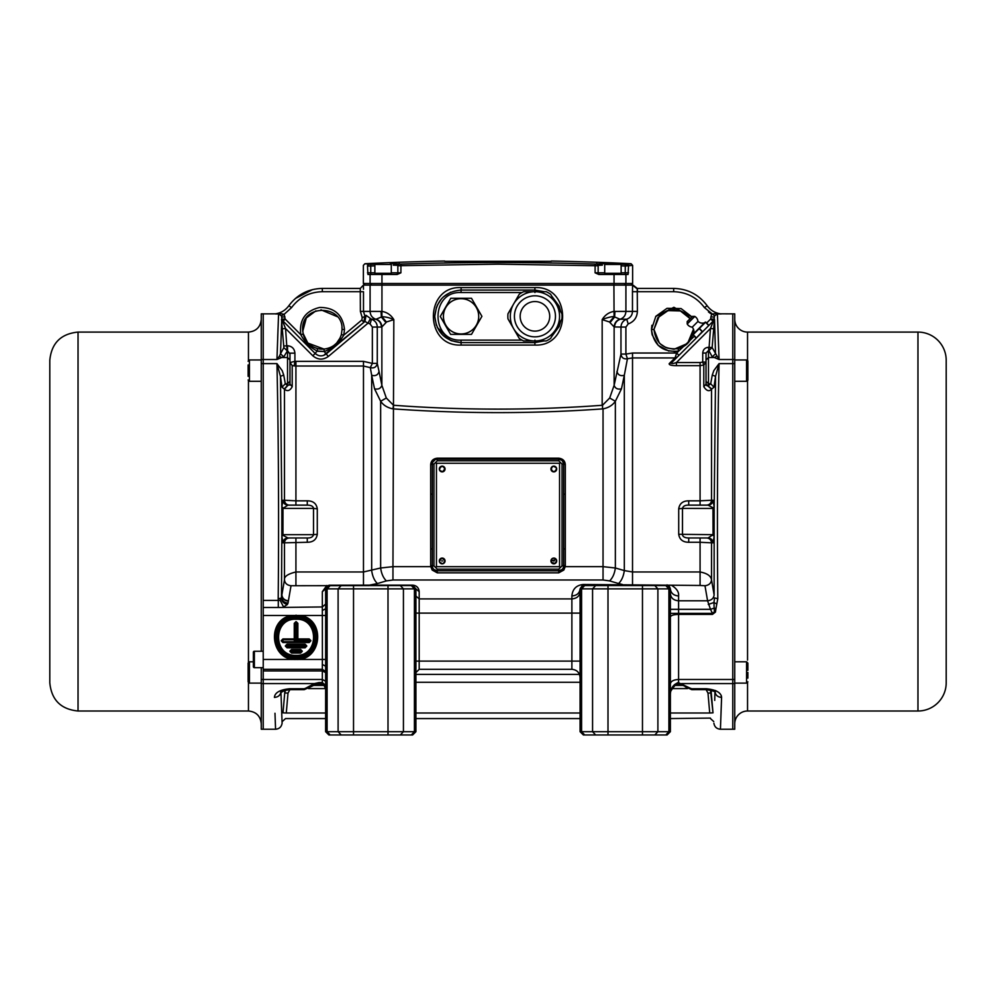<?xml version="1.0" encoding="UTF-8"?>
<svg xmlns="http://www.w3.org/2000/svg" width="996" height="996" viewBox="0 0 996 996"><rect width="100%" height="100%" fill="white"/><g stroke="black" fill="none" stroke-linecap="round" stroke-linejoin="round"><path stroke-width="1.49" d="M248.129 364.947L248.129 376.314M693.552 333.809A6.362 6.362 0 0 0 692.195 327.211L698.009 321.397A6.362 6.362 0 0 0 704.608 322.754M691.996 327.099A6.387 6.387 0 0 1 687.228 323.999L687.178 321.608L692.407 316.379L694.81 316.429L687.228 323.999M697.91 321.198A6.387 6.387 0 0 0 694.81 316.429M705.23 322.119L692.93 334.432L696.416 337.918L702.217 331.643L699.192 328.63L693.042 334.781L695.943 337.918L692.93 334.432M708.716 325.605L705.579 322.243L699.429 328.394L702.566 331.755L708.716 325.605L696.416 337.918M705.703 322.119L708.716 325.144M621.13 274.298L604.709 274.298L604.709 273.477L621.13 273.477L620.969 274.46M734.737 723.818A12.811 12.811 0 0 1 747.548 711.007L747.548 682.696M734.737 319.28A12.811 12.811 0 0 0 747.548 332.091L747.548 360.403M917.963 332.091L917.963 711.007A28.237 28.237 0 0 0 946.2 682.77L946.2 360.328A28.237 28.237 0 0 0 917.963 332.091L747.548 332.091M720.444 313.827L732.77 313.865L732.77 359.519L732.77 313.865L734.737 313.865L734.737 729.234L720.432 729.234C716.709 728.91 714.53 726.918 713.895 723.233M734.737 359.519L732.77 359.519L732.77 729.234L732.77 683.58L681.563 683.58L680.293 684.464L691.722 688.746L691.722 689.643L685.198 686.73M391.117 274.46L374.87 274.298L375.031 273.315M391.117 273.315L374.87 273.477M461.061 334.382L471.482 334.382L481.915 316.33L471.482 298.265L450.79 298.265L440.282 316.467L450.628 334.382L461.061 334.382M450.79 298.265L440.282 316.467M734.737 683.132L746.564 683.132L746.564 661.792L747.872 663.112L747.872 670.296M734.737 661.792L746.564 661.792M747.872 678.102L747.872 672.462M369.043 264.426A1.643 1.631 99.9 0 0 367.487 266.069C361.996 265.123 361.996 265.123 367.487 266.069L370.749 266.032L370.674 264.388L364.934 263.716A2761.435 2761.435 0 0 1 444.639 261.027L444.639 261.027M551.361 261.027L551.361 261.027A2761.435 2761.435 0 0 1 631.066 263.716L626.957 264.426L631.066 263.716L632.622 265.359L625.251 266.032L625.251 272.817L621.13 272.817M602.617 263.542L601.372 263.517M395.263 263.517L394.628 263.517M391.615 263.567L399.433 264.077A1.643 1.643 180 0 0 397.852 265.72L397.852 272.817L397.852 265.72L498 264.152L595.098 265.72L595.035 264.089L596.567 264.077L595.035 264.089C530.345 261.985 465.655 261.985 400.965 264.089L399.433 264.077M364.934 263.716L363.378 265.359L363.378 283.499L632.622 283.499L632.622 265.359M400.965 264.089L400.902 272.817L397.23 274.46L367.922 274.46L367.487 266.069M370.674 264.388L374.894 264.201M604.709 272.817L598.148 272.817L598.148 265.72A1.643 1.643 180 0 0 596.567 264.077L605.219 263.591M621.106 264.201L625.326 264.388L625.251 266.032L621.13 265.845M551.361 261.313L444.639 261.313M625.326 264.388L626.957 264.426A1.643 1.631 -99.9 0 1 628.513 266.069L628.078 274.46L598.77 274.46L595.098 272.817L595.098 265.72L598.148 265.72M391.291 272.817L400.902 272.817M599.791 274.46L599.791 274.46A1.643 1.643 0 0 1 598.148 272.817L595.098 272.817M396.209 274.46A1.643 1.643 0 0 0 397.852 272.817A1.643 1.643 0 0 1 396.209 274.46A1.643 1.643 0 0 0 397.852 272.817M400.902 265.72L397.852 265.72M747.872 379.986L747.872 361.274A1.307 1.307 0 0 0 746.564 359.954L746.564 381.306A1.307 1.307 0 0 0 747.872 379.986L747.872 371.384M747.872 361.274L747.872 365.37M78.037 711.007L78.037 332.091C60.893 333.76 51.468 343.172 49.8 360.328L49.8 682.77C51.468 699.927 60.893 709.339 78.037 711.007L248.452 711.007L248.452 682.696M275.207 719.473L275.568 729.234L261.263 729.234L261.263 667.669M261.263 651.247L261.263 313.865L263.23 313.865L263.23 359.519L263.23 313.865L275.543 313.84M261.263 683.58L263.23 683.58L263.23 729.234L263.23 359.519L276.95 359.519L278.569 314.001L281.432 315.807L284.171 314.288L279.453 313.391L278.531 315.209M253.382 652.231L253.382 666.685A0.984 0.984 0 0 0 254.366 667.669L254.366 651.247A0.984 0.984 0 0 0 253.382 652.231M253.382 657.086L253.382 661.83M374.87 264.45L391.291 264.45L391.291 273.315L374.87 273.315L374.87 264.45L375.853 263.467L378.343 263.467M380.709 263.467L375.853 263.467M549.717 316.33A14.778 14.778 0 0 1 534.939 331.108A14.778 14.778 0 0 1 520.161 316.33A14.778 14.778 0 0 1 534.939 301.551A14.778 14.778 0 0 1 549.717 316.33M559.565 316.33A24.626 24.626 0 0 0 534.939 291.704A24.626 24.626 0 0 0 510.313 316.33A24.626 24.626 0 0 0 534.939 340.956A24.626 24.626 0 0 0 556.266 304.017A24.626 24.626 0 0 0 510.313 316.33A24.626 24.626 0 0 0 556.266 328.643A24.626 24.626 0 0 0 559.565 316.33M562.03 316.33A27.091 27.091 0 0 1 561.906 318.869L550.626 338.416A27.091 27.091 0 0 1 546.219 340.956L523.659 340.956A27.091 27.091 0 0 1 519.252 338.416L507.972 318.869A27.091 27.091 0 0 1 507.972 313.79L519.252 294.243A27.091 27.091 0 0 1 523.659 291.704L546.219 291.704A27.091 27.091 0 0 1 550.626 294.243L561.906 313.79A27.091 27.091 0 0 1 562.03 316.33M445.05 560.947A2.876 2.876 0 0 1 442.174 563.823A2.876 2.876 0 0 1 439.311 560.947A2.876 2.876 0 0 1 442.174 558.071A2.876 2.876 0 0 1 445.05 560.947M556.689 560.947A2.876 2.876 0 0 1 553.826 563.823A2.876 2.876 0 0 1 550.95 560.947A2.876 2.876 0 0 1 553.826 558.071A2.876 2.876 0 0 1 556.689 560.947M556.689 469.016A2.876 2.876 0 0 1 553.826 471.88A2.876 2.876 0 0 1 550.95 469.016A2.876 2.876 0 0 1 553.826 466.14A2.876 2.876 0 0 1 556.689 469.016M445.05 469.016A2.876 2.876 0 0 1 442.174 471.88A2.876 2.876 0 0 1 439.311 469.016A2.876 2.876 0 0 1 442.174 466.14A2.876 2.876 0 0 1 445.05 469.016M559.565 463.265L436.435 463.265L436.435 566.699L559.565 566.699L559.565 463.265M693.365 328.917L692.867 333.859C690.788 341.64 685.846 346.583 678.064 348.662C663.921 349.932 655.891 343.52 653.961 329.464L659.364 315.919M659.975 315.296L665.577 311.499M666.573 311.076L673.134 309.768M674.242 309.768L680.816 311.101M681.762 311.499L687.402 315.334M687.975 315.919L690.141 318.645L680.417 310.951L668.03 310.59L657.87 317.699L653.961 329.464L657.87 317.699L668.03 310.59L680.417 310.951L690.141 318.645M296.061 615.951C323.6 614.632 323.6 659.95 296.061 658.63C268.534 659.95 268.534 614.632 296.061 615.951L292.251 616.287L292.102 615.478L300.02 615.478L299.871 616.287L296.061 615.951L296.061 615.155M296.061 656.177C271.709 657.335 271.709 617.246 296.061 618.416C320.426 617.246 320.426 657.335 296.061 656.177C320.426 657.335 320.426 617.246 296.061 618.416M747.548 337.744L747.548 340.395M747.548 342.998L747.548 344.803M747.548 531.266L747.548 539.894M747.548 549.941L747.548 557.81M747.548 584.677L747.548 592.458M747.548 618.379L747.548 624.318M747.548 634.016L747.548 638.81M747.548 660.099L747.548 380.858M747.548 684.414L747.548 685.858M747.548 689.78L747.548 692.183M747.548 698.296L747.548 702.69M248.452 609.502L248.452 608.606M248.452 588.126L248.452 575.153M248.452 539.658L248.452 533.707M248.452 527.345L248.452 526.187M248.452 662.24L248.452 503.752M248.452 466.838L248.452 450.852M248.452 434.48L248.452 418.93M248.452 404.376L248.452 392.984M248.452 358.66L248.452 350.903M720.793 719.498L721.59 697.412C717.867 697.1 715.676 695.295 715.053 691.996C713.51 733.542 713.51 733.542 715.053 691.996M721.59 697.25L721.353 695.868M721.328 695.818L721.042 695.158M720.046 693.739L719.261 692.955M716.361 691.012L715.165 690.465M263.23 615.478L292.102 615.478C266.156 618.753 269.953 660.883 296.061 659.452C322.181 660.883 325.966 618.753 300.02 615.478L325.667 615.478L325.617 731.699L338.105 731.699L341.192 734.973L411.336 734.973L414.423 731.699L403.43 731.699L403.43 588.86L388.004 588.86L388.004 585.573L412.63 585.573L415.917 588.86L412.63 585.138C416.614 585.524 418.806 587.715 419.192 591.699L419.192 598.895L571.878 598.895L571.878 595.969C576.871 595.546 579.597 593.18 580.083 588.86L583.37 585.573L665.814 585.573L668.901 588.86L668.901 731.699L607.996 731.699L607.996 588.86L642.47 588.86L642.47 734.973L583.37 734.973L580.083 731.699L607.996 731.699L607.996 734.973M364.698 321.671L363.876 322.355L364.835 315.894L366.08 315.334L371.52 319.23C375.243 320.687 377.16 323.302 377.272 327.062L377.272 363.403L372.355 363.403L370.313 367.649L363.478 366.03L295.924 366.03L294.156 365.893L294.916 361.274L289.985 362.631L289.985 384.157L292.214 386.709C289.961 390.83 287.371 391.665 284.47 389.199L282.03 387.207L280.449 376.339L281.831 506.827L282.989 500.253C283.3 503.217 284.943 504.848 287.894 505.134L282.951 508.408L281.831 508.446L281.831 506.827L283.038 507.773M282.105 723.233C281.47 726.918 279.291 728.91 275.568 729.234L274.983 713.26M325.617 681.227L322.33 679.484L322.33 684.103L318.919 684.103L318.919 682.596L322.33 682.596L324.024 683.978L325.617 688.883L323.675 684.613L324.024 683.978L325.617 686.356M580.083 677.517C579.597 672.524 576.871 669.798 571.878 669.312L419.192 669.312L415.917 672.586M365.806 315.458L364.835 315.894L363.49 311.399L360.378 311.399L360.278 288.417L363.378 285.13L370.089 285.13L363.378 285.13L365.022 283.499M363.403 285.304L363.49 289.251M544.077 340.956L534.939 342.599L544.077 340.956L534.939 342.599L461.061 342.599C445.112 341.043 436.348 332.278 434.791 316.33C436.348 300.369 445.112 291.616 461.061 290.06L534.939 290.06L544.077 291.704L534.939 290.06L534.939 292.525M551.697 336.561L559.204 326.389L560.835 320.724L551.697 336.561L560.835 320.724M388.004 585.573L291.019 585.735C287.085 585.237 284.906 583.283 284.47 579.859C284.009 576.56 287.832 573.933 295.924 571.978L295.924 585.461M326.227 348.774L327.485 348.476M334.121 345.239L336.013 343.632M336.723 342.923L340.122 337.918M342.039 329.464L341.367 334.531C338.665 343.06 332.888 347.915 324.024 349.086A19.696 19.696 0 0 1 317.662 348.6C310.13 346.496 305.299 341.665 303.195 334.133L300.804 334.706C304.527 341.84 309.955 347.268 317.089 350.99L317.662 348.6A19.696 19.696 0 0 0 324.024 349.086L324.235 351.538C332.676 348.388 339.175 342.935 343.745 335.166L341.367 334.531L342.039 329.464C343.247 304.041 301.415 304.041 302.635 329.464L303.195 334.133L302.635 329.464L302.722 331.394L306.295 318.01L315.931 310.827L306.295 318.01L302.635 329.464C301.415 304.041 343.247 304.041 342.039 329.464L341.927 327.46L342.039 329.464L344.492 329.464L343.745 335.166L361.872 319.965L363.876 322.355L364.934 321.471L366.08 315.334M555.282 563.138L556.453 560.947A2.627 2.627 0 0 1 553.826 563.574A2.627 2.627 0 0 1 551.199 560.947L551.398 561.956M551.635 562.404L554.822 563.375M444.801 560.947A2.627 2.627 0 0 1 442.174 563.574A2.627 2.627 0 0 1 439.547 560.947A2.627 2.627 0 0 1 442.174 558.32A2.627 2.627 0 0 1 444.801 560.947L443.643 563.138M439.995 562.404L442.174 563.574M552.357 466.825L551.199 469.016A2.627 2.627 0 0 1 553.826 466.389A2.627 2.627 0 0 1 556.453 469.016A2.627 2.627 0 0 1 553.826 471.643A2.627 2.627 0 0 1 551.199 469.016C552.942 472.403 554.697 472.403 556.453 469.016L556.241 468.008M442.697 471.594L444.801 469.016A2.627 2.627 0 0 1 442.174 471.643A2.627 2.627 0 0 1 439.547 469.016A2.627 2.627 0 0 1 442.174 466.389A2.627 2.627 0 0 1 444.801 469.016C443.058 465.618 441.303 465.618 439.547 469.016M439.995 470.473L442.174 471.643M553.353 560.947L554.286 560.947L553.353 560.947M441.714 560.947L442.647 560.947L441.714 560.947M295.899 638.934L294.256 639.756L282.926 639.756L282.105 640.577L282.926 641.723L309.196 641.723L310.017 640.901L309.196 639.756L297.866 639.756L297.045 638.934L297.045 623.334L296.223 622.512L295.077 623.334L295.899 621.691L294.256 623.334L295.077 623.334L295.077 638.934L294.256 640.577L295.899 638.934L296.223 623.334L296.223 638.934L297.866 640.577L309.196 640.901L294.256 640.577M305.087 645.01L305.909 645.831L305.087 646.977L287.035 646.977L286.213 646.155L287.035 645.01L305.087 645.01L305.087 646.155L287.035 646.155L306.731 645.831L305.087 644.188L305.087 645.01M300.58 650.264L301.402 651.085L300.58 652.231L291.554 652.231L290.732 651.409L291.554 650.264L300.58 650.264L300.58 651.409L291.554 651.409L302.224 651.085L300.58 649.442L300.58 650.264M297.866 640.577L296.223 638.934M556.005 467.56L553.826 466.389M444.751 560.437L442.174 558.32M441.664 558.37L439.547 560.947M556.005 559.491L551.199 560.947A2.627 2.627 0 0 1 553.826 558.32A2.627 2.627 0 0 1 556.453 560.947M365.134 316.442L362.22 317.6L361.872 319.965M563.674 549.082L563.674 494.016L565.317 494.302L565.317 548.784L563.674 549.082L563.674 565.877C563.375 568.865 561.732 570.509 558.744 570.795L437.256 570.795C434.268 570.509 432.625 568.865 432.326 565.877L432.326 464.086C432.625 461.098 434.268 459.455 437.256 459.156L558.744 459.156C561.732 459.455 563.375 461.098 563.674 464.086L562.242 460.625M279.453 313.391L275.033 313.902C280.797 313.13 285.404 310.403 288.852 305.722C297.219 294.542 308.374 288.778 322.33 288.417L322.33 291.704C309.507 292.052 299.236 297.356 291.529 307.627L284.171 314.288L285.13 318.994L300.804 334.706C298.999 320.015 305.299 310.926 319.691 307.453C334.494 307.415 342.761 314.748 344.492 329.464M284.943 316.84L281.843 317.114L281.768 318.994L282.976 321.297L285.18 319.094M285.13 318.994L282.03 319.268L281.432 315.807M317.351 351.264L324.235 351.538L317.089 350.99L315.147 353.468L317.637 355.174M323.588 355.435L363.876 322.355M353.53 585.573L353.53 588.86L338.105 588.86L338.105 731.699L353.53 731.699L353.53 588.86L388.004 588.86L388.004 731.699L353.53 731.699L353.53 734.973M388.004 734.973L388.004 731.699L403.43 731.699L400.342 734.973M370.275 318.732L368.059 323.127L364.934 321.471L326.227 353.954L324.223 351.563M289.375 505.134C286.425 504.848 284.794 503.217 284.47 500.253L295.924 500.826L295.924 361.361L363.478 361.361L372.355 363.403L372.355 327.062L370.051 323.937L371.52 319.23L375.766 319.23C379.352 320.6 381.244 323.202 381.456 327.062L381.866 326.937C381.605 323.14 379.713 320.55 376.164 319.168L375.766 319.23C372.193 317.873 370.3 315.259 370.089 311.399L381.954 311.412C387.021 312.234 390.98 314.973 393.831 319.616C389.922 317.824 385.95 316.853 381.929 316.703L381.368 317.014L385.975 322.629L381.866 326.937L381.866 385.303C380.771 388.465 378.331 389.648 374.533 388.826L371.682 375.28C375.592 376.301 378.044 375.019 379.04 371.421L381.866 385.303L386.311 398.002L380.646 401.276L374.533 388.826M379.04 371.421L377.272 363.403C376.463 367.063 374.147 368.483 370.313 367.649L371.682 375.28L371.682 570.584C372.467 576.273 374.384 580.606 377.434 583.544L369.404 585.138L412.63 585.138M411.336 734.973L412.63 734.973L415.917 731.699L414.423 731.699L414.423 588.86L403.43 588.86L400.342 585.573M602.543 408.895L602.53 405.235L602.543 408.895C532.835 413.85 463.14 413.85 393.457 408.895L393.831 319.616L386.448 321.994L381.929 316.703L381.954 285.13L370.089 285.13L370.089 311.399L363.49 311.399L363.49 291.704L322.33 291.704M386.448 321.994L385.975 322.629M381.456 327.062L372.355 327.062M559.204 306.258L551.697 296.098L560.835 311.922L559.229 306.332M360.278 288.417L322.33 288.417L360.291 288.466M562.192 460.563L558.744 459.156L558.744 460.799L437.256 460.799L437.256 459.156L435.377 459.53M435.314 459.554L432.712 462.194L432.326 464.086L430.683 464.696C430.969 460.849 433.16 458.683 437.256 458.197L558.744 458.197C562.84 458.683 565.031 460.849 565.317 464.696L563.674 464.086L563.674 494.016M286.275 713.012C285.304 720.208 285.304 720.208 286.275 713.012L283.001 712.837L284.731 692.942L288.006 693.116L286.275 713.012L325.617 713.012M285.491 690.141L284.731 692.942L284.731 690.34L284.731 692.942M307.278 505.134L307.278 500.826C313.118 500.864 316.454 503.515 317.288 508.794L313.516 508.408C313.167 506.254 311.088 505.159 307.278 505.134L287.894 505.134M281.88 594.898C282.304 598.335 284.483 600.302 288.417 600.787C284.532 600.364 282.329 598.521 281.818 595.272C282.242 598.696 284.42 600.663 288.342 601.161L288.006 603.115C284.084 602.617 281.905 600.65 281.482 597.226L284.47 579.859L284.47 542.832L282.989 542.845C283.3 539.882 284.943 538.251 287.894 537.965L307.278 537.965L307.278 542.272L284.47 542.832C284.794 539.869 286.425 538.251 289.375 537.965M307.278 537.965C310.814 538.077 312.893 536.981 313.516 534.678L317.288 534.304C316.454 539.583 313.118 542.235 307.278 542.272M341.192 734.973L330.186 734.973L327.099 731.699L327.099 588.86L325.617 588.86L328.904 585.573L333.822 585.573M325.617 731.699L328.904 734.973L330.186 734.973M283.038 535.325L281.831 534.653L281.831 536.271L283.038 535.325L287.894 537.965M317.288 508.794L317.288 534.304M326.227 353.954C322.405 356.643 318.708 356.481 315.147 353.468C318.708 356.481 322.405 356.643 326.227 353.954L328.331 356.468C322.99 360.179 317.811 359.954 312.819 355.784L315.147 353.468L281.457 319.43L281.681 321.198L283.2 322.667L282.154 320.475M283.723 346.035L282.279 328.792L285.553 328.518L287.097 350.667L283.823 347.666L283.723 346.035L287.533 345.761C292.015 346.197 294.48 348.662 294.916 353.157L294.916 361.274L295.924 361.361M337.345 316.703L320.949 309.806L337.345 316.703M302.983 333.199L307.515 342.45L302.983 333.199M308.225 343.222L324.024 349.086L308.225 343.222M430.683 565.404L432.326 565.877L432.426 566.836L430.807 566.662L430.683 565.404L430.683 464.696M393.457 408.895L392.959 566.662L430.807 566.662L432.177 570.048L437.256 572.837L437.256 570.795L433.97 569.55M433.422 568.965L432.887 568.156M432.65 567.633L432.426 566.836M563.574 566.836L563.674 565.877L565.317 565.404L565.193 566.662L563.35 567.633M563.114 568.156L562.591 568.953M562.03 569.55L558.744 570.795L558.744 572.837L563.823 570.048L565.193 566.662L603.041 566.662L615.354 567.994L624.318 570.584C623.533 576.273 621.616 580.606 618.566 583.544L609.602 580.905C612.652 577.966 614.569 573.671 615.354 567.994L615.354 401.276C612.54 405.297 608.432 407.825 603.041 408.858L603.041 579.996L392.959 579.996L392.959 566.662L380.646 567.994C381.431 573.671 383.348 577.966 386.398 580.905L377.434 583.544M419.192 591.699L415.917 588.86L415.917 731.699M376.164 319.168L381.368 317.014L381.02 311.399M386.311 398.002L393.47 405.235L392.959 408.858C387.506 407.8 383.41 405.272 380.646 401.276L380.646 567.994L363.478 571.978L295.924 571.978L295.924 537.965M393.47 405.235L393.831 405.285C463.252 410.402 532.698 410.402 602.169 405.285L602.169 319.616C603.29 318.832 612.963 315.956 614.071 316.703L609.552 321.994L602.169 319.616C605.02 314.973 608.979 312.234 614.046 311.412L625.911 311.399C625.7 315.259 623.807 317.873 620.234 319.23L626.721 319.23C630.418 317.786 632.336 315.184 632.472 311.399L625.911 311.399L625.911 285.13L381.954 285.13L382.091 283.499M434.791 316.106L436.485 307.054M437.182 305.399L441.701 298.563M443.22 297.045L450.727 292.177M534.939 290.06L534.877 287.595C571.866 285.815 571.866 346.845 534.877 345.064L461.123 345.064L461.061 342.599L451.387 340.744M450.391 340.333L437.244 327.398M436.385 325.343L434.791 316.728M432.326 549.082L430.683 548.784M432.326 494.016L430.683 494.302M281.457 319.43L282.976 321.297M312.819 355.784L285.553 328.518L283.2 322.667M282.279 328.792L281.681 321.198L280.499 353.804L283.823 347.666M295.401 298.489L312.632 289.575L295.401 298.489M325.617 604.111L322.33 606.95L322.33 591.699L325.617 588.86L326.501 586.607M326.613 586.507L328.605 585.586M282.989 542.845L281.831 536.271L281.482 597.226L280.075 600.239L278.295 600.414L278.195 598.696C279.005 519.215 278.482 433.671 276.95 363.615L280.449 376.339L283.723 375.044L285.304 383.746L282.03 387.207M294.156 365.893L292.214 365.569L292.214 386.709L292.214 365.569L289.985 362.631L289.985 353.157L289.985 359.979L287.533 357.527L287.533 383.746L285.304 383.746L287.533 385.527L284.258 389.013M282.989 500.253L284.47 500.253L284.47 389.199L287.62 385.713L289.985 384.157L289.724 385.079M281.831 508.446L281.843 512.791L282.976 512.766L282.951 534.678L313.516 534.678L313.516 508.408L282.951 508.408L282.976 512.766M281.831 534.653L281.843 512.791L281.843 530.32L282.976 530.333M289.985 381.281L289.985 359.979L289.985 381.281L287.533 383.746L287.62 385.713M289.985 365.084L289.985 353.157L294.916 353.157M289.985 354.09L287.533 350.667L287.533 345.761M412.63 585.573L407.7 585.573M630.978 283.499L637.266 288.417L673.67 288.417L637.241 288.417L637.39 311.399C637.054 317.575 633.991 321.758 628.202 323.937L626.721 319.23C623.11 320.588 621.193 323.202 620.969 327.062L614.134 326.937C614.395 323.14 616.287 320.55 619.836 319.168L614.071 316.703L613.91 283.499M614.98 311.399L614.632 317.014L610.025 322.629L609.552 321.994M461.123 345.064C424.134 346.845 424.134 285.815 461.123 287.595L461.061 292.525L522.016 292.525M283.773 356.854L281.656 357.527L287.533 357.527L287.533 350.667L283.773 356.854L280.499 353.804L279.366 356.257L281.656 357.527L276.95 359.519L279.366 356.257M275.033 313.902L278.569 314.001M305.747 688.186L304.278 688.746L304.278 689.643L310.802 686.73L305.747 688.186L314.437 683.58L315.707 684.464L310.802 686.73M284.731 690.34L280.972 692.544M280.947 691.996L282.105 723.233L280.947 691.996C280.324 695.295 278.133 697.1 274.41 697.412C274.859 692.569 279.988 689.68 289.786 688.746L304.278 688.746M328.904 585.237L369.404 585.138M288.006 603.115L287.358 604.522C283.872 603.588 281.843 601.472 281.258 598.173L278.195 598.696M325.617 588.86L325.667 615.478M287.358 604.522L283.574 606.95L280.075 600.239M588.3 585.573L583.37 585.573L583.37 584.478L632.522 584.889L632.522 571.978L624.318 570.584L624.318 375.28L621.467 388.826C617.669 389.648 615.229 388.465 614.134 385.303L614.134 326.937L610.025 322.629M602.53 405.235L609.689 398.002L614.134 385.303L620.969 354.078C621.554 357.788 623.708 359.344 627.43 358.747L625.899 354.078L620.969 354.078L620.969 327.062L625.899 327.062L625.899 354.078L632.522 353.02L676.658 353.02L675.027 357.938L677.342 356.979M621.467 388.826L615.354 401.276L609.689 398.002M625.911 285.13L632.597 285.13L632.472 291.704L637.39 291.704L637.452 289.077L632.535 285.13L625.911 285.13L624.293 283.499L625.911 283.499L625.911 274.46M263.23 600.414L278.295 600.414L278.295 607.485L263.23 607.485L263.23 363.615L276.95 363.615L282.179 370.624L283.723 375.044M278.033 328.555L277.71 337.619M276.988 358.074L276.95 359.519M289.985 380.422L289.985 376.177M304.278 689.643L289.786 689.643L289.786 688.746M278.892 695.793L280.299 694.1M261.263 679.484L263.23 679.484L263.23 683.58L314.437 683.58L318.919 682.596M325.406 671.428L325.617 672.586L322.33 670.931L263.23 670.931L263.23 669.312L322.33 669.312L322.33 679.484L263.23 679.484L263.23 670.931M325.617 672.586L322.33 669.312L325.617 672.586L325.368 671.341L322.33 669.312L322.33 664.481L322.393 659.452L325.667 659.452M325.617 666.162L322.33 664.481M292.251 616.287L289.898 616.86L292.251 616.287M286.45 618.242L282.702 620.645L286.45 618.242M280.038 623.197L277.436 626.87L280.038 623.197M275.929 630.194L274.884 634.639L275.929 630.194M274.747 638.212L275.456 642.831L274.747 638.212M276.627 646.093L278.631 649.604L276.627 646.093M281.831 653.202L284.42 655.181L281.831 653.202M290.11 657.783L296.061 658.63L302.51 657.634L296.061 658.63L290.11 657.783M307.764 655.144L310.291 653.202L307.764 655.144M313.528 649.566L315.508 646.093L313.528 649.566M316.678 642.831L317.388 638.212L316.678 642.831M309.432 620.645L305.685 618.242L309.432 620.645M302.236 616.86L299.871 616.287L302.236 616.86M263.23 659.452L322.393 659.452L322.33 610.461L325.617 608.78M322.33 610.461L322.33 606.95L278.295 607.485M582.087 585.835L580.083 588.86L583.37 585.573L582.137 585.822M584.664 734.973L581.577 731.699L581.577 588.86L580.083 588.86L580.083 731.699M619.836 319.168L620.234 319.23C616.649 320.6 614.756 323.202 614.544 327.062M671.466 362.855L671.478 362.843C671.043 363.864 672.686 363.764 676.421 362.544L710.447 328.518L714.232 318.994L713.846 320.475L671.466 362.855L669.163 363.677L675.027 357.938L632.522 357.938L627.43 358.747L624.318 375.28C620.408 376.301 617.956 375.019 616.96 371.421M632.597 285.13L637.241 288.417M261.263 363.615L263.23 363.615L263.23 359.519L261.263 359.519M665.814 734.973L668.901 731.699L670.383 731.699L667.096 734.973L642.47 734.973M632.522 353.02L632.522 571.978L700.076 571.978L700.076 542.272L711.53 542.832L711.53 579.859C710.895 575.9 707.085 573.273 700.076 571.978L700.076 585.461L632.522 584.889M667.096 584.889L667.096 585.573L662.178 585.573M678.973 355.348L676.658 353.02L694.312 336.275M693.365 329.464L687.651 343.346L693.365 329.464L693.378 333.971M651.509 329.464C653.675 345.288 662.713 352.484 678.612 351.065L678.064 348.662C663.921 349.932 655.891 343.52 653.961 329.464L659.327 342.96L653.961 329.464L651.509 329.464L655.866 316.267L667.034 308.312L681.09 308.573L691.909 316.877L673.881 307.303L655.679 316.516M713.97 319.255L710.708 318.981L713.024 321.297L714.232 318.994L714.157 317.126L710.895 316.84L711.692 314.213L716.498 313.367L720.955 313.902C715.19 313.13 710.596 310.403 707.148 305.722C710.596 310.403 715.19 313.13 720.955 313.902L717.431 314.001L714.568 315.807L713.97 319.255M688.722 542.272L700.076 542.272L700.076 537.965L688.722 537.965L688.722 542.272C682.883 542.235 679.546 539.583 678.712 534.304L678.712 508.794C679.546 503.515 682.883 500.864 688.722 500.826L700.076 500.826L700.076 365.656L703.786 365.034L706.015 362.083L702.728 362.083L703.786 365.034L703.786 386.709C706.55 390.942 709.14 391.777 711.53 389.199L711.53 500.253L700.076 500.826L700.076 505.134M678.712 508.794L682.484 508.408L682.484 534.678C682.833 536.844 684.912 537.94 688.722 537.965L708.106 537.965L713.049 534.678L678.712 534.304M706.625 505.134C709.575 504.848 711.206 503.217 711.53 500.253L713.012 500.253C712.7 503.217 711.057 504.848 708.106 505.134L688.722 505.134C685.186 505.022 683.107 506.117 682.484 508.408L714.169 508.446L715.551 376.339L712.277 375.044L713.821 370.624L719.05 363.615L715.551 376.339L713.97 387.207L711.53 389.199L707.77 385.925M688.722 505.134L688.722 500.826M700.076 537.965L708.106 537.965C711.057 538.251 712.7 539.882 713.012 542.845L711.53 542.832C711.206 539.869 709.575 538.251 706.625 537.965M704.981 585.735L707.583 600.787C711.518 600.302 713.696 598.335 714.12 594.898L711.53 579.859C711.094 583.283 708.915 585.237 704.981 585.735L700.076 585.461M708.106 505.134L712.962 507.773L713.049 534.678L714.169 534.653L714.169 536.271L712.962 535.325M667.096 585.573L670.383 588.86L669.424 586.544L665.814 585.573M670.383 731.699L670.383 588.86C670.868 593.18 673.607 595.546 678.587 595.969L678.587 609.328L670.383 609.328M709.725 713.012L707.994 693.116L711.269 692.942L712.999 712.837L709.725 713.012C710.696 720.183 710.696 720.183 709.725 713.012L670.383 713.012M670.383 718.564L710.409 718.091M710.509 690.141L712.999 712.837M712.8 322.667L714.319 321.198L713.721 328.792L710.447 328.518L708.878 350.567L708.467 347.293C704.981 347.629 703.076 349.546 702.728 353.045L702.728 362.083L700.076 362.544L700.076 365.656L676.421 365.656C671.453 365.632 669.038 364.959 669.163 363.677M676.421 365.656L676.421 362.544L700.076 362.544M687.551 343.446L674.304 349.148L687.551 343.446M673.682 349.16L666.909 347.965L673.682 349.16M665.739 347.492L660.174 343.819L665.739 347.492M670.383 593.678C670.868 597.998 673.607 600.376 678.587 600.787L707.583 600.787L710.497 609.328L714.144 608.108L714.443 611.818L712.464 613.374L710.497 609.328L678.587 609.328L678.587 614.408C673.607 614.557 670.868 615.416 670.383 616.985M714.12 594.898L714.169 536.271L713.012 542.845M712.962 507.773L714.169 506.827L713.012 500.253M714.169 534.653L714.157 530.308L713.024 530.333M714.169 508.446L714.157 530.308L714.157 512.778L713.024 512.766M677.753 682.696L678.587 682.721L678.064 684.14L677.753 682.696L675.089 684.24L675.425 684.987C670.806 690.34 669.125 693.502 670.383 694.486C670.47 689.979 672.039 686.568 675.089 684.24L670.383 690.527M673.67 288.417C687.626 288.778 698.781 294.542 707.148 305.722L704.471 307.627C696.764 297.356 686.505 292.052 673.67 291.704L673.67 288.417M708.467 347.293L712.14 347.567L719.05 359.519L714.344 357.527L716.634 356.257M713.721 328.792L712.14 347.567L708.878 350.567L712.227 356.854L715.502 353.804L714.543 319.43M714.568 315.807L704.471 307.627M706.015 368.47L706.015 384.157L711.742 389.013M712.277 375.044L710.696 383.746L708.467 385.527L708.467 383.746L710.696 383.746L713.97 387.207M707.011 385.751L706.338 385.178M702.728 353.045L706.015 353.045L706.015 354.227M706.015 365.084L706.015 359.979L708.467 357.527L708.467 350.567L706.015 353.045L706.015 362.083L706.015 353.045M706.015 376.177L706.015 384.157L703.786 386.709M716.498 313.367L717.431 314.001L719.05 359.519L732.77 359.519L732.77 363.615L719.05 363.615C717.518 433.658 716.995 519.227 717.805 598.683L714.53 597.936L713.958 602.505L708.268 604.472M717.805 598.683L716.796 604.049L713.958 602.505L714.144 608.108L715.975 608.456L715.452 612.079L714.443 611.818M715.041 691.66L715.265 692.469C715.813 691.672 712.787 690.726 706.214 689.643L706.214 688.746C716.012 689.68 721.141 692.569 721.59 697.412L720.432 729.234M714.742 700.4L714.941 692.133M716.796 604.049L715.975 608.456M715.452 612.079L712.464 614.408L712.464 613.374L670.383 613.374M670.383 683.854C670.868 681.202 673.607 679.733 678.587 679.484L678.587 682.721L690.253 688.186M706.214 689.63L691.722 689.643M721.59 697.412L719.05 696.939M717.556 696.142L716.796 695.519M717.431 314.001L721.328 313.914M706.015 359.979L706.015 381.281L708.467 383.746L708.467 357.527L714.344 357.527L712.227 356.854M734.737 363.615L732.77 363.615L732.77 683.58L734.737 683.58M253.382 661.792L249.436 661.792L249.436 683.132L248.129 681.824L248.129 663.112L249.436 661.792M261.263 683.132L249.436 683.132M604.709 264.45L621.13 264.45L621.13 273.315L604.709 273.315L604.709 264.45L605.705 263.467L620.147 263.467L605.705 263.467M261.263 359.954L249.436 359.954L249.436 381.306L248.129 379.986M694.635 316.379L687.178 323.837M692.195 327.211L698.009 321.397M734.737 679.484L678.587 679.484L678.587 614.408L712.464 614.408M443.432 316.33A17.629 17.629 0 0 1 461.061 298.688A17.629 17.629 0 0 1 478.69 316.33A17.667 17.667 0 0 0 461.061 298.663A17.667 17.667 0 0 0 443.394 316.33A17.667 17.667 0 0 0 461.061 333.996A17.667 17.667 0 0 0 478.727 316.33A17.629 17.629 0 0 1 461.061 333.959A17.629 17.629 0 0 1 443.432 316.33M381.954 274.46L381.954 283.499M393.233 265.16L397.852 265.334A1.643 1.643 180 0 1 399.433 263.691M596.567 263.691A1.643 1.643 -0 0 1 598.148 265.334L602.356 265.16M367.487 272.817L370.749 272.817L370.749 266.032L374.87 265.845M370.089 283.499L370.089 274.46M614.046 283.499L614.046 274.46M370.749 274.46L370.749 272.817L374.87 272.817M625.251 274.46L625.251 272.817L628.513 272.817M248.452 521.543L248.452 380.858M248.452 360.403L248.452 332.091C256.233 331.332 260.504 327.062 261.263 319.28M534.939 336.847A20.518 20.518 0 0 0 555.457 316.33A20.518 20.518 0 0 0 534.939 295.812A20.518 20.518 0 0 0 514.422 316.33A20.518 20.518 0 0 0 534.939 336.847M651.509 328.829L651.907 325.281M296.061 616.773C322.542 615.503 322.542 659.078 296.061 657.808C269.592 659.078 269.592 615.503 296.061 616.773M296.061 656.999C270.663 658.082 270.651 616.499 296.061 617.595C321.471 616.499 321.471 658.082 296.061 656.999M296.061 655.356C272.767 656.464 272.767 618.118 296.061 619.238C319.367 618.118 319.367 656.464 296.061 655.356M282.926 640.577L282.926 638.934L281.283 640.577L282.926 640.577M294.256 623.334L294.256 638.934L295.077 638.934L294.256 639.756L294.256 638.934L282.926 638.934M282.926 640.901L281.283 640.901L282.926 642.545L282.926 640.901M309.196 640.901L309.196 642.545L310.839 640.901L309.196 640.901M309.196 640.577L310.839 640.577L309.196 638.934L309.196 640.577M296.223 623.334L297.866 623.334L296.223 621.691L296.223 623.334M309.196 638.934L297.866 638.934L297.866 639.756L297.045 638.934L297.866 638.934L297.866 623.334M287.035 645.831L287.035 644.188L285.391 645.831L287.035 645.831M287.035 646.155L285.391 646.155L287.035 647.798L287.035 646.155M305.087 646.155L305.087 647.798L306.731 646.155L305.087 646.155M291.554 651.085L291.554 649.442L289.911 651.085L291.554 651.085M291.554 651.409L289.911 651.409L291.554 653.052L291.554 651.409M300.58 651.409L300.58 653.052L302.224 651.409L300.58 651.409M282.926 642.545L309.196 642.545M305.087 644.188L287.035 644.188M287.035 647.798L305.087 647.798M300.58 649.442L291.554 649.442M291.554 653.052L300.58 653.052M522.016 340.134L461.061 340.134C430.347 341.603 430.347 291.044 461.061 292.525M437.256 460.799L433.97 464.086L432.326 464.086M563.674 464.086L562.03 464.086L558.744 460.799M562.03 464.086L562.03 565.877L558.744 569.164L437.256 569.164L433.97 565.877L433.97 464.086M312.669 685.435L324.522 685.435M325.605 688.597L308.499 688.597M370.051 323.937L368.059 323.127L328.331 356.468M432.326 565.877L433.97 565.877M437.256 569.164L437.256 570.795M558.744 569.164L558.744 570.795M562.03 565.877L563.674 565.877M415.917 713.012L580.083 713.012M461.061 342.599L461.061 340.134M534.939 340.134L534.877 345.064M362.22 317.6L360.378 311.399M289.886 689.643L288.006 693.116M295.924 505.134L295.924 500.826L307.278 500.826M363.478 585.237L363.478 361.361M411.336 585.573L414.423 588.86L415.917 588.86M330.186 585.573L327.099 588.86L338.105 588.86L341.192 585.573M580.083 682.272L415.917 682.272M437.256 459.156L437.256 458.197M558.744 459.156L558.744 458.197M565.317 464.696L565.317 494.302M565.317 548.784L565.317 565.404M288.852 305.722L291.529 307.627M291.019 585.735L288.342 601.161M437.256 572.837L558.744 572.837M415.917 596.056L419.192 598.895L419.192 661.095L415.917 661.095M571.878 669.312L571.878 661.095L419.192 661.095L419.192 669.312M580.083 661.095L571.878 661.095L571.878 613.113L415.917 613.113M415.917 674.392L579.473 674.392M461.123 287.595L534.877 287.595M370.089 285.13L371.707 283.499M322.33 591.699L326.862 585.461M609.602 580.905L603.041 579.996M392.959 579.996L386.398 580.905M580.083 613.113L571.878 613.113L571.878 598.895C576.871 598.471 579.597 596.106 580.083 591.786M595.658 734.973L592.57 731.699L592.57 588.86L607.996 588.86L607.996 585.573M584.664 585.573L581.577 588.86L592.57 588.86L595.658 585.573M571.878 595.969C572.563 588.985 576.385 585.162 583.37 584.478M618.566 583.544L622.338 584.478M654.808 585.573L657.895 588.86L642.47 588.86L642.47 585.573M654.808 734.973L657.895 731.699L657.895 588.86L670.383 588.86M674.703 685.435L683.331 685.435M687.501 688.597L671.889 688.597M637.39 311.399L632.472 311.399L632.472 291.704M671.752 585.461C676.782 588.636 679.06 592.134 678.587 595.969M706.114 689.643L707.994 693.116M628.202 323.937L625.899 327.062M673.67 291.704L637.39 291.704M706.625 323.053L710.708 318.981L710.895 316.84M677.728 351.252L674.093 351.625M668.901 351.102L658.219 345.363L652.168 334.843M652.019 334.183L651.509 329.987M711.269 690.34L711.269 692.942M710.87 313.715L708.48 311.96M691.722 688.746L706.214 688.746M249.436 359.954L248.129 361.274M261.263 381.306L249.436 381.306M917.963 711.007L747.548 711.007M391.291 274.298L391.291 273.477M746.564 683.132L747.872 681.824M734.737 359.954L746.564 359.954M734.737 381.306L746.564 381.306M78.037 332.091L248.452 332.091M248.452 711.007C256.233 711.767 260.504 716.037 261.263 723.818M263.23 651.247L254.366 651.247M263.23 667.669L254.366 667.669M391.291 264.45L390.295 263.467M415.917 718.564L580.083 718.564M363.378 285.304L360.253 288.417M282.254 721.565L285.528 718.564L325.617 718.564M322.33 684.103L323.675 684.613M280.735 692.469L280.972 691.61L280.735 692.469C280.237 691.647 283.25 690.714 289.786 689.643M315.707 684.464L318.919 684.103M710.472 718.564L713.746 721.565M677.915 684.14L675.425 684.987M678.064 684.14L680.293 684.464M621.13 264.45L620.147 263.467"/></g></svg>
